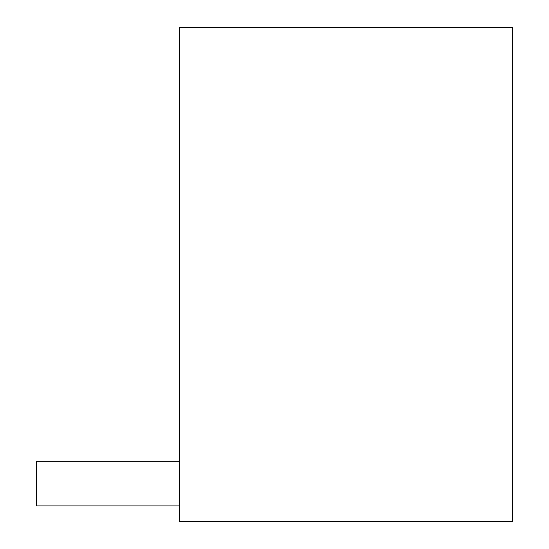 <?xml version="1.0" encoding="UTF-8"?>
<svg xmlns="http://www.w3.org/2000/svg" width="549" height="549" viewBox="0 0 549 549"><rect width="100%" height="100%" fill="white"/><g stroke="black" fill="none" stroke-linecap="round" stroke-linejoin="round"><path stroke-width="0.82" d="M179.482 521.55L179.482 27.45L512.608 27.45L512.608 521.55L179.482 521.55M179.482 461.187L36.392 461.187L179.482 461.187L36.392 461.187L179.482 461.187L36.392 461.187L179.482 461.187L36.392 461.187L179.482 461.187L36.392 461.187L36.392 505.897L179.482 505.897"/></g></svg>
